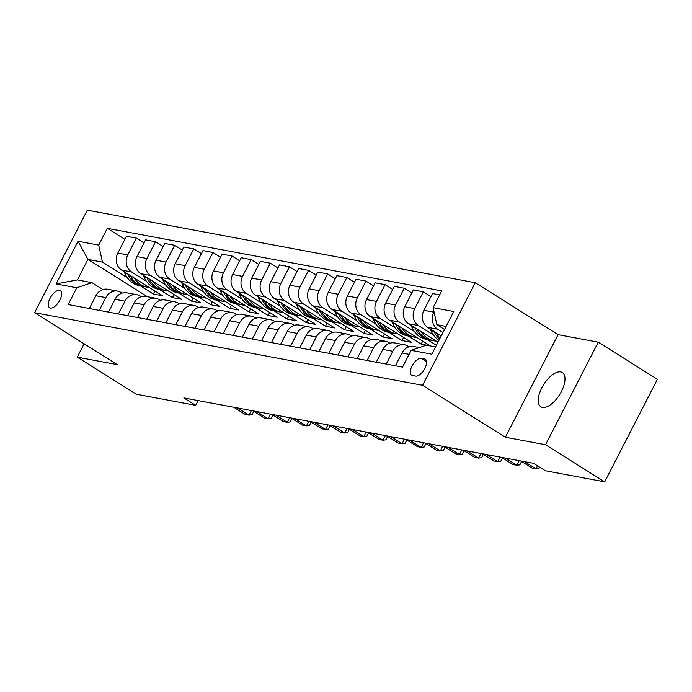 <?xml version="1.0" encoding="UTF-8"?>
<svg xmlns="http://www.w3.org/2000/svg" width="692" height="692" viewBox="0 0 692 692"><rect width="100%" height="100%" fill="white"/><g stroke="black" fill="none" stroke-linecap="round" stroke-linejoin="round"><path stroke-width="1.04" d="M542.502 407.415A20.206 9.428 -57.9 0 0 560.546 393.108A20.206 9.428 -57.9 0 0 562.354 372.555A20.206 9.428 -57.9 0 0 560.736 371.933A20.206 9.428 -57.9 0 0 542.692 386.24A20.206 9.428 -57.9 0 0 540.876 406.792A20.206 9.428 -57.9 0 0 542.502 407.415M50.404 308.07A10.103 4.714 -57.9 0 0 59.425 300.916A10.103 4.714 -57.9 0 0 60.334 290.64A10.103 4.714 -57.9 0 0 59.521 290.329A10.103 4.714 -57.9 0 0 50.499 297.482A10.103 4.714 -57.9 0 0 49.599 307.758A10.103 4.714 -57.9 0 0 50.404 308.07M475.274 282.725L87.313 210.143L34.6 312.715L422.561 385.297L475.274 282.725L558.081 334.668L505.368 437.24L545.538 444.757L598.251 342.185L558.081 334.668M598.251 342.185L657.4 379.285L604.687 481.857L545.538 444.757M604.687 481.857L545.383 470.759L533.549 463.337L183.856 397.917L195.68 405.339L198.128 400.59M424.533 358.923L421.168 358.292A9.792 4.567 -57.9 0 0 412.432 365.22A9.792 4.567 -57.9 0 0 411.55 375.176A9.792 4.567 -57.9 0 0 412.337 375.479L415.702 376.111A9.792 4.567 -57.9 0 0 424.447 369.182A9.792 4.567 -57.9 0 0 425.32 359.226A9.792 4.567 -57.9 0 0 424.533 358.923L425.935 359.797M446.115 326.408L436.868 324.678L433.106 307.655L441.721 290.882L107.329 228.325L124.88 239.328M433.106 307.655L453.762 311.521L431.825 354.209L411.16 350.342L426.324 345.196L435.571 346.926M147.379 296.686L87.936 259.396L77.392 279.914L91.932 282.63L76.769 287.786L68.153 304.558L402.545 367.115L411.16 350.342M76.769 287.786L56.113 283.919L78.049 241.231L98.705 245.089L107.329 228.325M84.104 343.768L77.236 357.141L136.385 394.241L195.68 405.339M77.236 357.141L117.406 364.658L34.6 312.715M505.368 437.24L422.561 385.297M91.932 282.63L102.952 289.55M99.267 310.379L105.833 297.595A12.629 10.986 -79.4 0 1 117.623 291.116A12.629 10.986 -79.4 0 1 120.996 292.448L122.086 293.123M118.401 313.96L124.967 301.176A12.629 10.986 -79.4 0 1 136.748 294.697A12.629 10.986 -79.4 0 1 140.13 296.02L141.211 296.704M137.526 317.533L144.1 304.757A12.629 10.986 -79.4 0 1 155.882 298.278A12.629 10.986 -79.4 0 1 159.255 299.601L160.345 300.285M156.66 321.114L163.225 308.329A12.629 10.986 -79.4 0 1 175.015 301.859A12.629 10.986 -79.4 0 1 178.389 303.183L179.479 303.866M175.785 324.695L182.359 311.91A12.629 10.986 -79.4 0 1 194.141 305.432A12.629 10.986 -79.4 0 1 197.523 306.764L198.604 307.438M194.919 328.276L201.484 315.491A12.629 10.986 -79.4 0 1 213.274 309.013A12.629 10.986 -79.4 0 1 216.648 310.336L217.738 311.019M214.044 331.849L220.618 319.073A12.629 10.986 -79.4 0 1 232.4 312.594A12.629 10.986 -79.4 0 1 235.782 313.917L236.863 314.601M233.178 335.43L239.743 322.645A12.629 10.986 -79.4 0 1 251.533 316.175A12.629 10.986 -79.4 0 1 254.907 317.498L255.997 318.182M252.312 339.011L258.877 326.226A12.629 10.986 -79.4 0 1 270.667 319.747A12.629 10.986 -79.4 0 1 274.041 321.079L275.122 321.754M271.437 342.592L278.011 329.807A12.629 10.986 -79.4 0 1 289.792 323.328A12.629 10.986 -79.4 0 1 293.166 324.652L294.256 325.335M290.571 346.164L297.136 333.388A12.629 10.986 -79.4 0 1 308.926 326.909A12.629 10.986 -79.4 0 1 312.3 328.233L313.389 328.916M309.696 349.745L316.27 336.961A12.629 10.986 -79.4 0 1 328.051 330.491A12.629 10.986 -79.4 0 1 331.433 331.814L332.515 332.497M328.83 353.327L335.395 340.542A12.629 10.986 -79.4 0 1 347.185 334.063A12.629 10.986 -79.4 0 1 350.559 335.395L351.648 336.07M347.955 356.908L354.529 344.123A12.629 10.986 -79.4 0 1 366.31 337.644A12.629 10.986 -79.4 0 1 369.692 338.968L370.774 339.651M367.089 360.48L373.654 347.704A12.629 10.986 -79.4 0 1 385.444 341.225A12.629 10.986 -79.4 0 1 388.817 342.549L389.907 343.232M386.222 364.061L392.788 351.276A12.629 10.986 -79.4 0 1 404.578 344.806A12.629 10.986 -79.4 0 1 407.951 346.13L409.041 346.813M444.532 329.487L436.868 324.678M442.958 332.541L437.621 329.193A12.629 10.986 -79.4 0 1 433.858 312.17L434.031 311.832M441.262 335.854L427.673 327.333A12.629 10.986 -79.4 0 1 423.911 310.31L432.526 293.538L439.671 294.87M433.408 334.971L418.496 325.612A12.629 10.986 -79.4 0 1 414.724 308.589L423.348 291.816L430.96 296.591M437.984 342.22L408.548 323.752A12.629 10.986 -79.4 0 1 404.777 306.729L413.401 289.957L423.348 291.816M436.418 345.282L427.293 339.556M414.283 331.39L399.362 322.04A12.629 10.986 -79.4 0 1 395.599 305.008L404.214 288.235L411.827 293.01M422.734 341.078L421.16 344.132L430.346 345.853L389.414 320.171A12.629 10.986 -79.4 0 1 385.652 303.148L394.267 286.376L404.214 288.235M421.16 344.132L408.159 335.975M395.149 327.818L380.237 318.458A12.629 10.986 -79.4 0 1 376.465 301.435L385.089 284.663L392.701 289.438M403.6 337.497L402.035 340.55L411.212 342.272L370.289 316.599A12.629 10.986 -79.4 0 1 366.518 299.567L375.142 282.803L385.089 284.663M402.035 340.55L389.025 332.394M376.024 324.237L361.103 314.877A12.629 10.986 -79.4 0 1 357.34 297.854L365.956 281.082L373.568 285.857M384.475 333.916L382.901 336.978L392.087 338.691L351.155 313.018A12.629 10.986 -79.4 0 1 347.393 295.994L356.008 279.222L365.956 281.082M382.901 336.978L369.9 328.821M356.89 320.655L341.969 311.296A12.629 10.986 -79.4 0 1 338.206 294.273L346.83 277.501L354.442 282.275M365.341 330.335L363.776 333.397L372.953 335.11L332.022 309.436A12.629 10.986 -79.4 0 1 328.259 292.413L336.883 275.641L346.83 277.501M363.776 333.397L350.766 325.24M337.757 317.074L322.844 307.724A12.629 10.986 -79.4 0 1 319.081 290.692L327.697 273.92L335.309 278.694M346.216 326.762L344.642 329.816L353.828 331.537L312.896 305.855A12.629 10.986 -79.4 0 1 309.134 288.832L317.749 272.06L327.697 273.92M344.642 329.816L331.641 321.659M318.631 313.502L303.71 304.143A12.629 10.986 -79.4 0 1 299.947 287.119L308.563 270.347L316.175 275.122M327.082 323.181L325.508 326.235L334.694 327.956L293.763 302.283A12.629 10.986 -79.4 0 1 290 285.251L298.615 268.487L308.563 270.347M325.508 326.235L312.507 318.078M299.498 309.921L284.585 300.562A12.629 10.986 -79.4 0 1 280.814 283.538L289.438 266.766L297.05 271.541M307.949 319.6L306.383 322.662L315.561 324.375L274.637 298.702A12.629 10.986 -79.4 0 1 270.866 281.679L279.49 264.906L289.438 266.766M306.383 322.662L293.382 314.505M280.372 306.34L265.451 296.98A12.629 10.986 -79.4 0 1 261.688 279.957L270.304 263.185L277.916 267.96M288.823 316.019L287.249 319.081L296.435 320.794L255.504 295.121A12.629 10.986 -79.4 0 1 251.741 278.098L260.356 261.325L270.304 263.185M287.249 319.081L274.248 310.924M261.239 302.759L246.317 293.408A12.629 10.986 -79.4 0 1 242.555 276.376L251.179 259.604L258.791 264.379M269.69 312.447L268.124 315.5L277.302 317.221L236.37 291.54A12.629 10.986 -79.4 0 1 232.607 274.516L241.231 257.744L251.179 259.604M268.124 315.5L255.114 307.343M242.105 299.186L227.192 289.827A12.629 10.986 -79.4 0 1 223.43 272.804L232.045 256.031L239.657 260.806M250.565 308.866L248.99 311.919L258.177 313.64L217.245 287.967A12.629 10.986 -79.4 0 1 213.482 270.935L222.097 254.172L232.045 256.031M248.99 311.919L235.989 303.762M222.98 295.605L208.058 286.246A12.629 10.986 -79.4 0 1 204.296 269.223L212.92 252.45L220.532 257.225M231.431 305.284L229.865 308.347L239.043 310.059L198.111 284.386A12.629 10.986 -79.4 0 1 194.348 267.363L202.972 250.59L212.92 252.45M229.865 308.347L216.855 300.19M203.846 292.024L188.933 282.665A12.629 10.986 -79.4 0 1 185.171 265.642L193.786 248.869L201.398 253.644M212.306 301.703L210.731 304.765L219.918 306.478L178.986 280.805A12.629 10.986 -79.4 0 1 175.223 263.782L183.838 247.009L193.786 248.869M210.731 304.765L197.73 296.608M184.721 288.443L169.799 279.092A12.629 10.986 -79.4 0 1 166.037 262.06L174.652 245.288L182.264 250.063M193.172 298.131L191.597 301.184L200.784 302.906L159.852 277.224A12.629 10.986 -79.4 0 1 156.089 260.201L164.705 243.428L174.652 245.288M191.597 301.184L178.597 293.027M165.587 284.87L150.674 275.511A12.629 10.986 -79.4 0 1 146.903 258.488L155.527 241.716L163.139 246.49M174.038 294.55L172.472 297.603L181.65 299.325L140.727 273.651A12.629 10.986 -79.4 0 1 136.955 256.62L145.579 239.856L155.527 241.716M172.472 297.603L159.471 289.446M146.462 281.289L131.541 271.93A12.629 10.986 -79.4 0 1 127.778 254.907L136.393 238.135L144.005 242.909M154.913 290.969L153.339 294.031L162.525 295.743L121.593 270.07A12.629 10.986 -79.4 0 1 117.83 253.047L126.446 236.275L136.393 238.135M153.339 294.031L140.338 285.874M127.328 277.708L102.477 262.121L87.936 259.396L78.049 241.231M395.4 365.783L401.974 352.998A12.629 10.986 -79.4 0 1 413.755 346.519L419.343 347.566M376.275 362.201L382.84 349.417A12.629 10.986 -79.4 0 1 394.63 342.938L404.578 344.806M357.141 358.62L363.707 345.844A12.629 10.986 -79.4 0 1 375.497 339.365L385.444 341.225M338.007 355.039L344.581 342.263A12.629 10.986 -79.4 0 1 356.363 335.784L366.31 337.644M318.882 351.467L325.448 338.682A12.629 10.986 -79.4 0 1 337.238 332.203L347.185 334.063M299.748 347.886L306.322 335.101A12.629 10.986 -79.4 0 1 318.104 328.622L328.051 330.491M280.623 344.305L287.189 331.529A12.629 10.986 -79.4 0 1 298.979 325.05L308.926 326.909M261.49 340.724L268.063 327.947A12.629 10.986 -79.4 0 1 279.845 321.469L289.792 323.328M242.364 337.151L248.93 324.366A12.629 10.986 -79.4 0 1 260.72 317.887L270.667 319.747M223.231 333.57L229.796 320.785A12.629 10.986 -79.4 0 1 241.586 314.306L251.533 316.175M204.097 329.989L210.671 317.213A12.629 10.986 -79.4 0 1 222.452 310.734L232.4 312.594M184.972 326.408L191.537 313.632A12.629 10.986 -79.4 0 1 203.327 307.153L213.274 309.013M165.838 322.835L172.412 310.051A12.629 10.986 -79.4 0 1 184.193 303.572L194.141 305.432M146.713 319.254L153.278 306.469A12.629 10.986 -79.4 0 1 165.068 299.991L175.015 301.859M127.579 315.673L134.144 302.897A12.629 10.986 -79.4 0 1 145.934 296.418L155.882 298.278M108.454 312.092L115.019 299.316A12.629 10.986 -79.4 0 1 126.8 292.837L136.748 294.697M98.705 245.089L102.477 262.121M89.32 308.52L95.885 295.735A12.629 10.986 -79.4 0 1 107.675 289.256L117.623 291.116M56.113 283.919L77.392 279.914M524.519 461.651L535.971 468.839L532.148 468.121L520.695 460.933M539.639 467.161L538.973 468.475L535.971 468.839L537.52 465.828M505.385 458.069L516.846 465.258L513.014 464.54L501.562 457.36M521.041 461.157L521.266 462.118L519.839 464.894L516.846 465.258L519.208 460.656M430.251 328.951L431.029 330.75A24.151 21.011 100.6 0 0 438.962 340.317M440.285 335.248A24.151 21.011 100.6 0 0 441.012 336.329M433.919 331.252L433.936 331.286A24.151 21.011 100.6 0 0 439.576 339.123M440.06 338.172A24.151 21.011 -79.4 0 1 436.289 332.731M411.117 325.37L411.904 327.169A24.151 21.011 100.6 0 0 426.497 339.409L429.403 339.954A24.151 21.011 100.6 0 0 430.329 340.101M421.16 331.667A24.151 21.011 100.6 0 0 434.152 340.836A24.151 21.011 100.6 0 0 436.202 341.104M414.793 327.671L414.811 327.714A24.151 21.011 100.6 0 0 429.403 339.954M434.152 340.836L431.246 340.291A24.151 21.011 -79.4 0 1 417.155 329.15M391.992 321.789L392.771 323.588A24.151 21.011 100.6 0 0 407.372 335.828L410.278 336.373A24.151 21.011 100.6 0 0 411.204 336.52M402.026 328.086A24.151 21.011 100.6 0 0 415.018 337.255A24.151 21.011 100.6 0 0 417.068 337.523M395.66 324.09L395.677 324.133A24.151 21.011 100.6 0 0 410.278 336.373M415.018 337.255L412.112 336.719A24.151 21.011 -79.4 0 1 398.021 325.577M486.26 454.497L497.712 461.676L493.889 460.958L482.436 453.779M501.916 457.576L502.132 458.545L500.705 461.313L497.712 461.676L500.074 457.075M372.858 318.208L373.637 320.007A24.151 21.011 100.6 0 0 388.238 332.247L391.144 332.791A24.151 21.011 100.6 0 0 392.07 332.938M382.901 324.505A24.151 21.011 100.6 0 0 395.893 333.682A24.151 21.011 100.6 0 0 397.943 333.942M376.534 320.517L376.552 320.552A24.151 21.011 100.6 0 0 391.144 332.791M395.893 333.682L392.987 333.137A24.151 21.011 -79.4 0 1 378.896 321.996M467.126 450.916L478.579 458.095L474.755 457.386L463.303 450.198M482.782 453.995L483.007 454.964L481.58 457.732L478.579 458.095L480.949 453.502M448.001 447.335L459.453 454.523L455.63 453.805L444.169 446.617M463.657 450.423L463.874 451.383L462.446 454.16L459.453 454.523L461.815 449.921M428.867 443.754L440.32 450.942L436.496 450.224L425.044 443.044M444.523 446.842L444.74 447.802L443.321 450.578L440.32 450.942L442.69 446.34M409.742 440.181L421.194 447.361L417.363 446.643L405.91 439.463M425.398 443.261L425.615 444.229L424.187 446.997L421.194 447.361L423.556 442.759M390.608 436.6L402.061 443.78L398.237 443.07L386.785 435.882M406.265 439.68L406.481 440.648L405.062 443.416L402.061 443.78L404.422 439.186M353.733 314.635L354.512 316.434A24.151 21.011 100.6 0 0 369.113 328.665L372.019 329.21A24.151 21.011 100.6 0 0 372.936 329.357M363.767 320.932A24.151 21.011 100.6 0 0 376.759 330.101A24.151 21.011 100.6 0 0 378.809 330.369M357.401 316.936L357.418 316.971A24.151 21.011 100.6 0 0 372.019 329.21M376.759 330.101L373.853 329.556A24.151 21.011 -79.4 0 1 359.762 318.415M334.599 311.054L335.378 312.853A24.151 21.011 100.6 0 0 349.979 325.093L352.885 325.638A24.151 21.011 100.6 0 0 353.811 325.785M344.642 317.351A24.151 21.011 100.6 0 0 357.634 326.52A24.151 21.011 100.6 0 0 359.684 326.788M338.267 313.355L338.284 313.398A24.151 21.011 100.6 0 0 352.885 325.638M357.634 326.52L354.719 325.975A24.151 21.011 -79.4 0 1 340.637 314.834M315.474 307.473L316.253 309.272A24.151 21.011 100.6 0 0 330.845 321.512L333.76 322.057A24.151 21.011 100.6 0 0 334.677 322.204M325.508 313.77A24.151 21.011 100.6 0 0 338.5 322.939A24.151 21.011 100.6 0 0 340.55 323.207M319.142 309.774L319.159 309.817A24.151 21.011 100.6 0 0 333.76 322.057M338.5 322.939L335.594 322.403A24.151 21.011 -79.4 0 1 321.503 311.262M296.34 303.892L297.119 305.691A24.151 21.011 100.6 0 0 311.72 317.931L314.626 318.476A24.151 21.011 100.6 0 0 315.552 318.623M306.374 310.189A24.151 21.011 100.6 0 0 319.367 319.367A24.151 21.011 100.6 0 0 321.425 319.626M300.008 306.201L300.025 306.236A24.151 21.011 100.6 0 0 314.626 318.476M319.367 319.367L316.46 318.822A24.151 21.011 -79.4 0 1 302.378 307.68M277.207 300.319L277.994 302.119A24.151 21.011 100.6 0 0 292.586 314.35L295.493 314.895A24.151 21.011 100.6 0 0 296.418 315.042M287.249 306.617A24.151 21.011 100.6 0 0 300.242 315.786A24.151 21.011 100.6 0 0 302.292 316.054M280.883 302.62L280.9 302.655A24.151 21.011 100.6 0 0 295.493 314.895M300.242 315.786L297.335 315.241A24.151 21.011 -79.4 0 1 283.244 304.099M371.474 433.019L382.935 440.207L379.104 439.489L367.651 432.301M387.131 436.107L387.356 437.067L385.928 439.844L382.935 440.207L385.297 435.605M258.081 296.738L258.86 298.537A24.151 21.011 100.6 0 0 273.461 310.777L276.368 311.322A24.151 21.011 100.6 0 0 277.293 311.469M268.115 303.035A24.151 21.011 100.6 0 0 281.108 312.204A24.151 21.011 100.6 0 0 283.158 312.473M261.749 299.039L261.766 299.082A24.151 21.011 100.6 0 0 276.368 311.322M281.108 312.204L278.201 311.659A24.151 21.011 -79.4 0 1 264.11 300.518M352.349 429.438L363.802 436.626L359.978 435.908L348.517 428.729M368.006 432.526L368.222 433.486L366.795 436.263L363.802 436.626L366.163 432.024M238.948 293.157L239.726 294.956A24.151 21.011 100.6 0 0 254.327 307.196L257.234 307.741A24.151 21.011 100.6 0 0 258.159 307.888M248.99 299.454A24.151 21.011 100.6 0 0 261.983 308.623A24.151 21.011 100.6 0 0 264.033 308.892M242.624 295.458L242.641 295.501A24.151 21.011 100.6 0 0 257.234 307.741M261.983 308.623L259.076 308.087A24.151 21.011 -79.4 0 1 244.985 296.946M333.215 425.865L344.668 433.045L340.845 432.327L329.392 425.147M348.872 428.945L349.088 429.914L347.669 432.682L344.668 433.045L347.038 428.443M219.822 289.576L220.601 291.375A24.151 21.011 100.6 0 0 235.202 303.615L238.109 304.16A24.151 21.011 100.6 0 0 239.025 304.307M229.856 295.873A24.151 21.011 100.6 0 0 242.849 305.051A24.151 21.011 100.6 0 0 244.899 305.31M223.49 291.886L223.507 291.92A24.151 21.011 100.6 0 0 238.109 304.16M242.849 305.051L239.942 304.506A24.151 21.011 -79.4 0 1 225.852 293.365M314.09 422.284L325.543 429.464L321.711 428.755L310.258 421.566M329.747 425.364L329.963 426.333L328.536 429.101L325.543 429.464L327.904 424.871M200.689 286.004L201.467 287.803A24.151 21.011 100.6 0 0 216.068 300.034L218.975 300.579A24.151 21.011 100.6 0 0 219.9 300.726M210.731 292.301A24.151 21.011 100.6 0 0 223.724 301.47A24.151 21.011 100.6 0 0 225.774 301.738M204.356 288.305L204.374 288.339A24.151 21.011 100.6 0 0 218.975 300.579M223.724 301.47L220.809 300.925A24.151 21.011 -79.4 0 1 206.726 289.784M294.956 418.703L306.409 425.891L302.586 425.173L291.133 417.985M310.613 421.791L310.829 422.751L309.411 425.528L306.409 425.891L308.779 421.29M181.564 282.423L182.342 284.222A24.151 21.011 100.6 0 0 196.935 296.461L199.85 297.006A24.151 21.011 100.6 0 0 200.766 297.153M191.597 288.72A24.151 21.011 100.6 0 0 204.59 297.889A24.151 21.011 100.6 0 0 206.64 298.157M185.231 284.723L185.248 284.767A24.151 21.011 100.6 0 0 199.85 297.006M204.59 297.889L201.683 297.344A24.151 21.011 -79.4 0 1 187.593 286.203M275.823 415.122L287.284 422.31L283.452 421.592L271.999 414.413M291.488 418.21L291.704 419.17L290.277 421.947L287.284 422.31L289.645 417.708M162.43 278.841L163.208 280.641A24.151 21.011 100.6 0 0 177.809 292.88L180.716 293.425A24.151 21.011 100.6 0 0 181.641 293.572M172.464 285.139A24.151 21.011 100.6 0 0 185.456 294.308A24.151 21.011 100.6 0 0 187.506 294.576M166.097 281.142L166.115 281.186A24.151 21.011 100.6 0 0 180.716 293.425M185.456 294.308L182.55 293.771A24.151 21.011 -79.4 0 1 168.459 282.63M256.697 411.55L268.15 418.729L264.327 418.011L252.874 410.832M272.354 414.629L272.57 415.598L271.143 418.366L268.15 418.729L270.511 414.127M237.564 407.969L249.016 415.148L245.193 414.439L233.74 407.251M253.22 411.048L253.445 412.017L252.018 414.785L249.016 415.148L251.386 410.555M143.296 275.26L144.074 277.06A24.151 21.011 100.6 0 0 158.676 289.299L161.582 289.844A24.151 21.011 100.6 0 0 162.508 289.991M153.339 281.558A24.151 21.011 100.6 0 0 166.331 290.735A24.151 21.011 100.6 0 0 168.381 290.995M146.972 277.57L146.989 277.604A24.151 21.011 100.6 0 0 161.582 289.844M166.331 290.735L163.424 290.19A24.151 21.011 -79.4 0 1 149.334 279.049M124.171 271.688L124.949 273.487A24.151 21.011 100.6 0 0 139.55 285.718L142.457 286.263A24.151 21.011 100.6 0 0 143.374 286.41M134.205 277.985A24.151 21.011 100.6 0 0 147.197 287.154A24.151 21.011 100.6 0 0 149.247 287.422M127.838 273.989L127.856 274.023A24.151 21.011 100.6 0 0 142.457 286.263M147.197 287.154L144.291 286.609A24.151 21.011 -79.4 0 1 130.2 275.468M427.673 327.333L437.621 329.193M408.548 323.752L418.496 325.612M389.414 320.171L399.362 322.04M370.289 316.599L380.237 318.458M351.155 313.018L361.103 314.877M332.022 309.436L341.969 311.296M312.896 305.855L322.844 307.724M293.763 302.283L303.71 304.143M274.637 298.702L284.585 300.562M255.504 295.121L265.451 296.98M236.37 291.54L246.317 293.408M217.245 287.967L227.192 289.827M198.111 284.386L208.058 286.246M178.986 280.805L188.933 282.665M159.852 277.224L169.799 279.092M140.727 273.651L150.674 275.511M121.593 270.07L131.541 271.93M423.911 310.31L433.858 312.17M401.974 352.998L409.11 354.339M382.84 349.417L392.788 351.276M404.777 306.729L414.724 308.589M363.707 345.844L373.654 347.704M385.652 303.148L395.599 305.008M344.581 342.263L354.529 344.123M366.518 299.567L376.465 301.435M325.448 338.682L335.395 340.542M347.393 295.994L357.34 297.854M306.322 335.101L316.27 336.961M328.259 292.413L338.206 294.273M287.189 331.529L297.136 333.388M309.134 288.832L319.081 290.692M268.063 327.947L278.011 329.807M290 285.251L299.947 287.119M248.93 324.366L258.877 326.226M270.866 281.679L280.814 283.538M229.796 320.785L239.743 322.645M251.741 278.098L261.688 279.957M210.671 317.213L220.618 319.073M232.607 274.516L242.555 276.376M191.537 313.632L201.484 315.491M213.482 270.935L223.43 272.804M172.412 310.051L182.359 311.91M194.348 267.363L204.296 269.223M153.278 306.469L163.225 308.329M175.223 263.782L185.171 265.642M134.144 302.897L144.1 304.757M156.089 260.201L166.037 262.06M115.019 299.316L124.967 301.176M136.955 256.62L146.903 258.488M95.885 295.735L105.833 297.595M117.83 253.047L127.778 254.907M426.575 361.682L421.168 358.292M433.936 331.286L431.029 330.75M414.811 327.714L411.904 327.169M395.677 324.133L392.771 323.588M376.552 320.552L373.637 320.007M357.418 316.971L354.512 316.434M338.284 313.398L335.378 312.853M319.159 309.817L316.253 309.272M300.025 306.236L297.119 305.691M280.9 302.655L277.994 302.119M261.766 299.082L258.86 298.537M242.641 295.501L239.726 294.956M223.507 291.92L220.601 291.375M204.374 288.339L201.467 287.803M185.248 284.767L182.342 284.222M166.115 281.186L163.208 280.641M146.989 277.604L144.074 277.06M127.856 274.023L124.949 273.487"/></g></svg>
